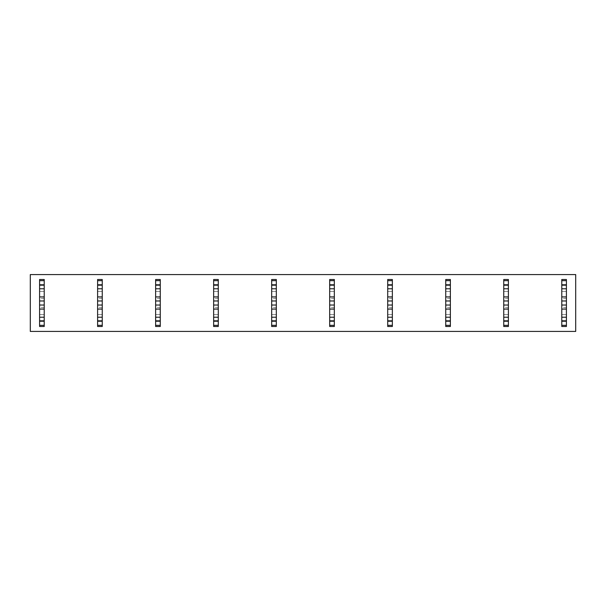 <?xml version="1.0" encoding="UTF-8"?>
<svg xmlns="http://www.w3.org/2000/svg" width="606" height="606" viewBox="0 0 606 606"><rect width="100%" height="100%" fill="white"/><g stroke="black" fill="none" stroke-linecap="round" stroke-linejoin="round"><path stroke-width="0.45" stroke-dasharray="3.03 2.27" d="M575.7 331.429L575.7 274.571L30.3 274.571L30.3 331.429L575.7 331.429M44.223 291.395L39.587 291.395L44.223 291.395L39.587 291.395L44.223 291.395L44.223 285.593L39.587 285.593L39.587 291.395L39.587 285.593L44.223 285.593L44.223 279.502L39.587 279.502L39.587 285.593L44.223 285.593L39.587 285.593L39.587 320.407L44.223 320.407L39.587 320.407L44.223 320.407L39.587 320.407L39.587 314.605L44.223 314.605L44.223 320.407L44.223 314.605L39.587 314.605L44.223 314.605L44.223 291.395M97.604 314.605L97.604 320.407L102.247 320.407L97.604 320.407L102.247 320.407L97.604 320.407L97.604 314.605L102.247 314.605L102.247 320.407L102.247 314.605L97.604 314.605L102.247 314.605L102.247 291.395L97.604 291.395L102.247 291.395L97.604 291.395L102.247 291.395L102.247 285.593L97.604 285.593L97.604 291.395L97.604 285.593L102.247 285.593L102.247 291.395L102.247 279.502L97.604 279.502L97.604 285.593L102.247 285.593L97.604 285.593L97.604 326.498L102.247 326.498L102.247 314.605L97.604 314.605L102.247 314.605M155.628 314.605L155.628 320.407L160.264 320.407L155.628 320.407L160.264 320.407L155.628 320.407L155.628 314.605L160.264 314.605L160.264 320.407L160.264 314.605L155.628 314.605L160.264 314.605L160.264 291.395L155.628 291.395L160.264 291.395L155.628 291.395L160.264 291.395L160.264 285.593L155.628 285.593L155.628 291.395L155.628 285.593L160.264 285.593L160.264 291.395L160.264 279.502L155.628 279.502L155.628 285.593L160.264 285.593L155.628 285.593L155.628 326.498L160.264 326.498L160.264 314.605L155.628 314.605L160.264 314.605M213.645 314.605L213.645 320.407L218.289 320.407L213.645 320.407L218.289 320.407L213.645 320.407L213.645 314.605L218.289 314.605L218.289 320.407L218.289 314.605L213.645 314.605L218.289 314.605L218.289 291.395L213.645 291.395L218.289 291.395L213.645 291.395L218.289 291.395L218.289 285.593L213.645 285.593L213.645 291.395L213.645 285.593L218.289 285.593L218.289 291.395L218.289 279.502L213.645 279.502L213.645 285.593L218.289 285.593L213.645 285.593L213.645 326.498L218.289 326.498L218.289 314.605L213.645 314.605L218.289 314.605M271.67 314.605L271.67 320.407L276.313 320.407L271.67 320.407L276.313 320.407L271.67 320.407L271.67 314.605L276.313 314.605L276.313 320.407L276.313 314.605L271.67 314.605L276.313 314.605L276.313 291.395L271.67 291.395L276.313 291.395L271.67 291.395L276.313 291.395L276.313 285.593L271.67 285.593L271.67 291.395L271.67 285.593L276.313 285.593L276.313 291.395L276.313 279.502L271.67 279.502L271.67 285.593L276.313 285.593L271.67 285.593L271.67 326.498L276.313 326.498L276.313 314.605L271.67 314.605L276.313 314.605M329.687 314.605L329.687 320.407L334.33 320.407L329.687 320.407L334.33 320.407L329.687 320.407L329.687 314.605L334.33 314.605L334.33 320.407L334.33 314.605L329.687 314.605L334.33 314.605L334.33 291.395L329.687 291.395L334.33 291.395L329.687 291.395L334.33 291.395L334.33 285.593L329.687 285.593L329.687 291.395L329.687 285.593L334.33 285.593L334.33 291.395L334.33 279.502L329.687 279.502L329.687 285.593L334.33 285.593L329.687 285.593L329.687 326.498L334.33 326.498L334.33 314.605L329.687 314.605L334.33 314.605M387.711 314.605L387.711 320.407L392.355 320.407L387.711 320.407L392.355 320.407L387.711 320.407L387.711 314.605L392.355 314.605L392.355 320.407L392.355 314.605L387.711 314.605L392.355 314.605L392.355 291.395L387.711 291.395L392.355 291.395L387.711 291.395L392.355 291.395L392.355 285.593L387.711 285.593L387.711 291.395L387.711 285.593L392.355 285.593L392.355 291.395L392.355 279.502L387.711 279.502L387.711 285.593L392.355 285.593L387.711 285.593L387.711 326.498L392.355 326.498L392.355 314.605L387.711 314.605L392.355 314.605M445.736 314.605L445.736 320.407L450.372 320.407L445.736 320.407L450.372 320.407L445.736 320.407L445.736 314.605L450.372 314.605L450.372 320.407L450.372 314.605L445.736 314.605L450.372 314.605L450.372 291.395L445.736 291.395L450.372 291.395L445.736 291.395L450.372 291.395L450.372 285.593L445.736 285.593L445.736 291.395L445.736 285.593L450.372 285.593L450.372 291.395L450.372 279.502L445.736 279.502L445.736 285.593L450.372 285.593L445.736 285.593L445.736 326.498L450.372 326.498L450.372 314.605L445.736 314.605L450.372 314.605M503.753 314.605L503.753 320.407L508.396 320.407L503.753 320.407L508.396 320.407L503.753 320.407L503.753 314.605L508.396 314.605L508.396 320.407L508.396 314.605L503.753 314.605L508.396 314.605L508.396 291.395L503.753 291.395L508.396 291.395L503.753 291.395L508.396 291.395L508.396 285.593L503.753 285.593L503.753 291.395L503.753 285.593L508.396 285.593L508.396 291.395L508.396 279.502L503.753 279.502L503.753 285.593L508.396 285.593L503.753 285.593L503.753 326.498L508.396 326.498L508.396 314.605L503.753 314.605L508.396 314.605M561.777 314.605L561.777 320.407L566.413 320.407L561.777 320.407L566.413 320.407L561.777 320.407L561.777 314.605L566.413 314.605L566.413 320.407L566.413 314.605L561.777 314.605L566.413 314.605L566.413 291.395L561.777 291.395L566.413 291.395L561.777 291.395L566.413 291.395L566.413 285.593L561.777 285.593L561.777 291.395L561.777 285.593L566.413 285.593L566.413 291.395L566.413 279.502L561.777 279.502L561.777 285.593L566.413 285.593L561.777 285.593L561.777 326.498L566.413 326.498L566.413 314.605L561.777 314.605L566.413 314.605M44.223 326.498L44.223 314.605L39.587 314.605L39.587 326.498L44.223 326.498M39.587 321.278L44.223 321.278M39.587 305.03L44.223 305.03L39.587 305.03L39.587 307.643L39.587 305.03L44.223 305.03L44.223 307.643L44.223 305.03L39.587 305.03M39.587 300.97L44.223 300.97L39.587 300.97L39.587 298.357L39.587 300.97M44.223 300.97L44.223 298.357L44.223 300.97M39.587 284.722L44.223 284.722M97.604 321.278L102.247 321.278M97.604 305.03L102.247 305.03L97.604 305.03L97.604 307.643L97.604 305.03L102.247 305.03L102.247 307.643L102.247 305.03L97.604 305.03M97.604 300.97L102.247 300.97L97.604 300.97L97.604 298.357L97.604 300.97M102.247 300.97L102.247 298.357L102.247 300.97M97.604 284.722L102.247 284.722M155.628 321.278L160.264 321.278M155.628 305.03L160.264 305.03L155.628 305.03L155.628 307.643L155.628 305.03L160.264 305.03L160.264 307.643L160.264 305.03L155.628 305.03M155.628 300.97L160.264 300.97L155.628 300.97L155.628 298.357L155.628 300.97M160.264 300.97L160.264 298.357L160.264 300.97M155.628 284.722L160.264 284.722M213.645 321.278L218.289 321.278M213.645 305.03L218.289 305.03L213.645 305.03L213.645 307.643L213.645 305.03L218.289 305.03L218.289 307.643L218.289 305.03L213.645 305.03M213.645 300.97L218.289 300.97L213.645 300.97L213.645 298.357L213.645 300.97M218.289 300.97L218.289 298.357L218.289 300.97M213.645 284.722L218.289 284.722M271.67 321.278L276.313 321.278M271.67 305.03L276.313 305.03L271.67 305.03L271.67 307.643L271.67 305.03L276.313 305.03L276.313 307.643L276.313 305.03L271.67 305.03M271.67 300.97L276.313 300.97L271.67 300.97L271.67 298.357L271.67 300.97M276.313 300.97L276.313 298.357L276.313 300.97M271.67 284.722L276.313 284.722M329.687 321.278L334.33 321.278M329.687 305.03L334.33 305.03L329.687 305.03L329.687 307.643L329.687 305.03L334.33 305.03L334.33 307.643L334.33 305.03L329.687 305.03M329.687 300.97L334.33 300.97L329.687 300.97L329.687 298.357L329.687 300.97M334.33 300.97L334.33 298.357L334.33 300.97M329.687 284.722L334.33 284.722M387.711 321.278L392.355 321.278M387.711 305.03L392.355 305.03L387.711 305.03L387.711 307.643L387.711 305.03L392.355 305.03L392.355 307.643L392.355 305.03L387.711 305.03M387.711 300.97L392.355 300.97L387.711 300.97L387.711 298.357L387.711 300.97M392.355 300.97L392.355 298.357L392.355 300.97M387.711 284.722L392.355 284.722M445.736 321.278L450.372 321.278M445.736 305.03L450.372 305.03L445.736 305.03L445.736 307.643L445.736 305.03L450.372 305.03L450.372 307.643L450.372 305.03L445.736 305.03M445.736 300.97L450.372 300.97L445.736 300.97L445.736 298.357L445.736 300.97M450.372 300.97L450.372 298.357L450.372 300.97M445.736 284.722L450.372 284.722M503.753 321.278L508.396 321.278M503.753 305.03L508.396 305.03L503.753 305.03L503.753 307.643L503.753 305.03L508.396 305.03L508.396 307.643L508.396 305.03L503.753 305.03M503.753 300.97L508.396 300.97L503.753 300.97L503.753 298.357L503.753 300.97M508.396 300.97L508.396 298.357L508.396 300.97M503.753 284.722L508.396 284.722M561.777 321.278L566.413 321.278M561.777 305.03L566.413 305.03L561.777 305.03L561.777 307.643L561.777 305.03L566.413 305.03L566.413 307.643L566.413 305.03L561.777 305.03M561.777 300.97L566.413 300.97L561.777 300.97L561.777 298.357L561.777 300.97M566.413 300.97L566.413 298.357L566.413 300.97M561.777 284.722L566.413 284.722M39.587 285.593L44.223 285.593M39.587 314.605L44.223 314.605M97.604 285.593L102.247 285.593M155.628 285.593L160.264 285.593M213.645 285.593L218.289 285.593M271.67 285.593L276.313 285.593M329.687 285.593L334.33 285.593M387.711 285.593L392.355 285.593M445.736 285.593L450.372 285.593M503.753 285.593L508.396 285.593M561.777 285.593L566.413 285.593M44.223 307.643L39.587 307.643M44.223 298.357L39.587 298.357M102.247 307.643L97.604 307.643M102.247 298.357L97.604 298.357M160.264 307.643L155.628 307.643M160.264 298.357L155.628 298.357M218.289 307.643L213.645 307.643M218.289 298.357L213.645 298.357M276.313 307.643L271.67 307.643M276.313 298.357L271.67 298.357M334.33 307.643L329.687 307.643M334.33 298.357L329.687 298.357M392.355 307.643L387.711 307.643M392.355 298.357L387.711 298.357M450.372 307.643L445.736 307.643M450.372 298.357L445.736 298.357M508.396 307.643L503.753 307.643M508.396 298.357L503.753 298.357M566.413 307.643L561.777 307.643M566.413 298.357L561.777 298.357"/><path stroke-width="0.91" d="M575.7 274.571L575.7 331.429L30.3 331.429L30.3 274.571L575.7 274.571M44.223 326.498L44.223 325.339L39.587 325.339L39.587 326.498L44.223 326.498M39.587 280.661L44.223 280.661L44.223 279.502L39.587 279.502L39.587 300.97L44.223 300.97L39.587 300.97L39.587 321.278L44.223 321.278L44.223 325.339M39.587 321.278L39.587 325.339M39.587 317.218L44.223 317.218L44.223 321.278M39.587 309.09L44.223 309.09L44.223 317.218M39.587 305.03L44.223 305.03L44.223 309.09M39.587 296.91L44.223 296.91L44.223 305.03M39.587 288.782L44.223 288.782L44.223 296.91M39.587 284.722L44.223 284.722L44.223 288.782M44.223 280.661L44.223 284.722M102.247 326.498L102.247 325.339L97.604 325.339L97.604 326.498L102.247 326.498M97.604 280.661L102.247 280.661L102.247 279.502L97.604 279.502L97.604 300.97L102.247 300.97L97.604 300.97L97.604 321.278L102.247 321.278L102.247 325.339M97.604 321.278L97.604 325.339M97.604 317.218L102.247 317.218L102.247 321.278M97.604 309.09L102.247 309.09L102.247 317.218M97.604 305.03L102.247 305.03L102.247 309.09M97.604 296.91L102.247 296.91L102.247 305.03M97.604 288.782L102.247 288.782L102.247 296.91M97.604 284.722L102.247 284.722L102.247 288.782M102.247 280.661L102.247 284.722M160.264 326.498L160.264 325.339L155.628 325.339L155.628 326.498L160.264 326.498M155.628 280.661L160.264 280.661L160.264 279.502L155.628 279.502L155.628 300.97L160.264 300.97L155.628 300.97L155.628 321.278L160.264 321.278L160.264 325.339M155.628 321.278L155.628 325.339M155.628 317.218L160.264 317.218L160.264 321.278M155.628 309.09L160.264 309.09L160.264 317.218M155.628 305.03L160.264 305.03L160.264 309.09M155.628 296.91L160.264 296.91L160.264 305.03M155.628 288.782L160.264 288.782L160.264 296.91M155.628 284.722L160.264 284.722L160.264 288.782M160.264 280.661L160.264 284.722M218.289 326.498L218.289 325.339L213.645 325.339L213.645 326.498L218.289 326.498M213.645 280.661L218.289 280.661L218.289 279.502L213.645 279.502L213.645 300.97L218.289 300.97L213.645 300.97L213.645 321.278L218.289 321.278L218.289 325.339M213.645 321.278L213.645 325.339M213.645 317.218L218.289 317.218L218.289 321.278M213.645 309.09L218.289 309.09L218.289 317.218M213.645 305.03L218.289 305.03L218.289 309.09M213.645 296.91L218.289 296.91L218.289 305.03M213.645 288.782L218.289 288.782L218.289 296.91M213.645 284.722L218.289 284.722L218.289 288.782M218.289 280.661L218.289 284.722M276.313 326.498L276.313 325.339L271.67 325.339L271.67 326.498L276.313 326.498M271.67 280.661L276.313 280.661L276.313 279.502L271.67 279.502L271.67 300.97L276.313 300.97L271.67 300.97L271.67 321.278L276.313 321.278L276.313 325.339M271.67 321.278L271.67 325.339M271.67 317.218L276.313 317.218L276.313 321.278M271.67 309.09L276.313 309.09L276.313 317.218M271.67 305.03L276.313 305.03L276.313 309.09M271.67 296.91L276.313 296.91L276.313 305.03M271.67 288.782L276.313 288.782L276.313 296.91M271.67 284.722L276.313 284.722L276.313 288.782M276.313 280.661L276.313 284.722M334.33 326.498L334.33 325.339L329.687 325.339L329.687 326.498L334.33 326.498M329.687 280.661L334.33 280.661L334.33 279.502L329.687 279.502L329.687 300.97L334.33 300.97L329.687 300.97L329.687 321.278L334.33 321.278L334.33 325.339M329.687 321.278L329.687 325.339M329.687 317.218L334.33 317.218L334.33 321.278M329.687 309.09L334.33 309.09L334.33 317.218M329.687 305.03L334.33 305.03L334.33 309.09M329.687 296.91L334.33 296.91L334.33 305.03M329.687 288.782L334.33 288.782L334.33 296.91M329.687 284.722L334.33 284.722L334.33 288.782M334.33 280.661L334.33 284.722M392.355 326.498L392.355 325.339L387.711 325.339L387.711 326.498L392.355 326.498M387.711 280.661L392.355 280.661L392.355 279.502L387.711 279.502L387.711 300.97L392.355 300.97L387.711 300.97L387.711 321.278L392.355 321.278L392.355 325.339M387.711 321.278L387.711 325.339M387.711 317.218L392.355 317.218L392.355 321.278M387.711 309.09L392.355 309.09L392.355 317.218M387.711 305.03L392.355 305.03L392.355 309.09M387.711 296.91L392.355 296.91L392.355 305.03M387.711 288.782L392.355 288.782L392.355 296.91M387.711 284.722L392.355 284.722L392.355 288.782M392.355 280.661L392.355 284.722M450.372 326.498L450.372 325.339L445.736 325.339L445.736 326.498L450.372 326.498M445.736 280.661L450.372 280.661L450.372 279.502L445.736 279.502L445.736 300.97L450.372 300.97L445.736 300.97L445.736 321.278L450.372 321.278L450.372 325.339M445.736 321.278L445.736 325.339M445.736 317.218L450.372 317.218L450.372 321.278M445.736 309.09L450.372 309.09L450.372 317.218M445.736 305.03L450.372 305.03L450.372 309.09M445.736 296.91L450.372 296.91L450.372 305.03M445.736 288.782L450.372 288.782L450.372 296.91M445.736 284.722L450.372 284.722L450.372 288.782M450.372 280.661L450.372 284.722M508.396 326.498L508.396 325.339L503.753 325.339L503.753 326.498L508.396 326.498M503.753 280.661L508.396 280.661L508.396 279.502L503.753 279.502L503.753 300.97L508.396 300.97L503.753 300.97L503.753 321.278L508.396 321.278L508.396 325.339M503.753 321.278L503.753 325.339M503.753 317.218L508.396 317.218L508.396 321.278M503.753 309.09L508.396 309.09L508.396 317.218M503.753 305.03L508.396 305.03L508.396 309.09M503.753 296.91L508.396 296.91L508.396 305.03M503.753 288.782L508.396 288.782L508.396 296.91M503.753 284.722L508.396 284.722L508.396 288.782M508.396 280.661L508.396 284.722M566.413 326.498L566.413 325.339L561.777 325.339L561.777 326.498L566.413 326.498M561.777 280.661L566.413 280.661L566.413 279.502L561.777 279.502L561.777 300.97L566.413 300.97L561.777 300.97L561.777 321.278L566.413 321.278L566.413 325.339M561.777 321.278L561.777 325.339M561.777 317.218L566.413 317.218L566.413 321.278M561.777 309.09L566.413 309.09L566.413 317.218M561.777 305.03L566.413 305.03L566.413 309.09M561.777 296.91L566.413 296.91L566.413 305.03M561.777 288.782L566.413 288.782L566.413 296.91M561.777 284.722L566.413 284.722L566.413 288.782M566.413 280.661L566.413 284.722M44.223 279.502L39.587 279.502M102.247 279.502L97.604 279.502M160.264 279.502L155.628 279.502M218.289 279.502L213.645 279.502M276.313 279.502L271.67 279.502M334.33 279.502L329.687 279.502M392.355 279.502L387.711 279.502M450.372 279.502L445.736 279.502M508.396 279.502L503.753 279.502M566.413 279.502L561.777 279.502"/></g></svg>
